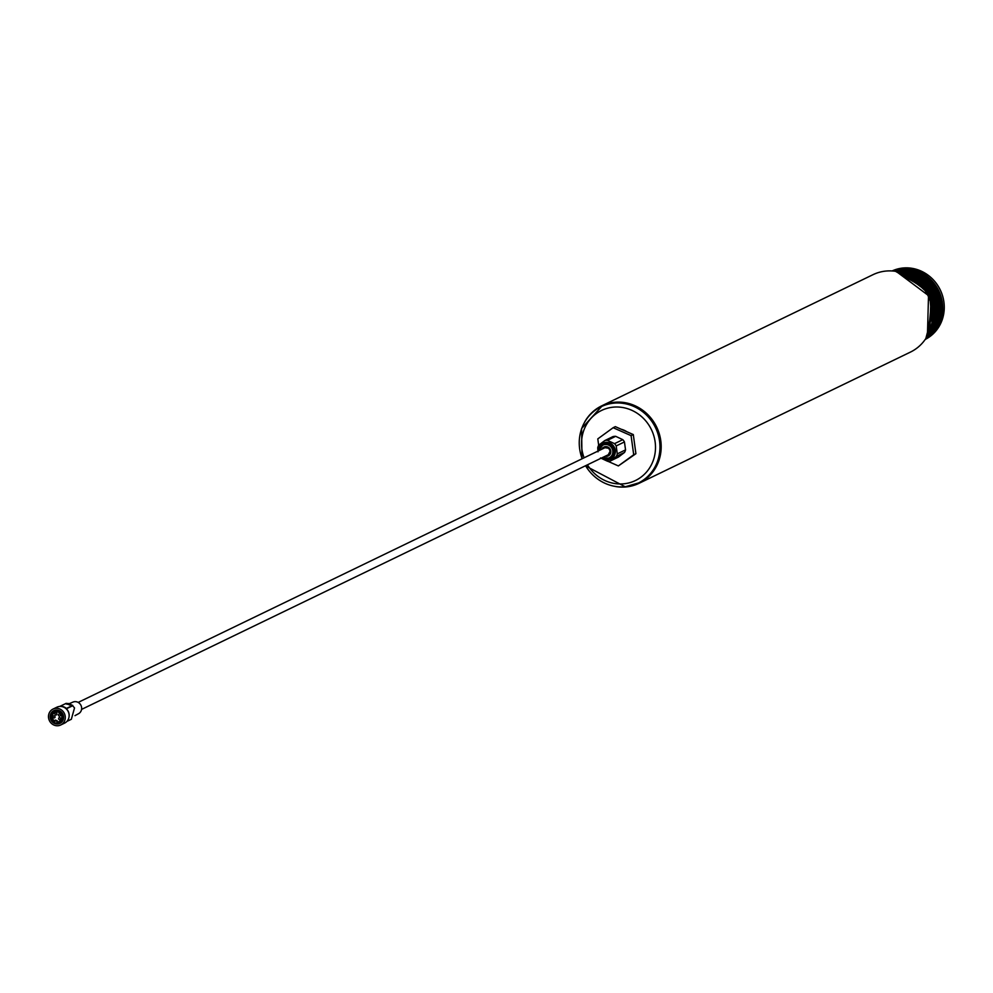 <?xml version="1.0" encoding="UTF-8"?>
<svg xmlns="http://www.w3.org/2000/svg" width="993" height="993" viewBox="0 0 993 993"><rect width="100%" height="100%" fill="white"/><g stroke="black" fill="none" stroke-linecap="round" stroke-linejoin="round"><path stroke-width="1.49" d="M601.932 457.823A8.85 8.304 -115.8 0 0 615.275 450.263A8.85 8.304 -115.8 0 0 598.543 450.81M616.194 445.931L617.286 453.875A10.613 9.967 64.2 0 1 616.281 456.42L624.535 452.436A10.613 9.967 -115.8 0 0 625.54 449.891L624.448 441.947A10.613 9.967 -115.8 0 0 622.785 439.663L615.672 436.324A10.613 9.967 -115.8 0 0 613.004 436.585L604.749 440.582A10.613 9.967 64.2 0 1 607.418 440.321L614.53 443.648A10.613 9.967 64.2 0 1 616.194 445.931L624.448 441.947M598.009 451.827L597.724 447.731A10.613 9.967 64.2 0 1 598.717 445.187L604.749 440.582M626.72 431.67A16.807 15.776 -115.8 0 0 621.345 429.299M925.215 339.445A38.044 35.698 -115.8 0 0 942.469 295.504A38.044 35.698 -115.8 0 0 902.985 268.011A38.044 35.698 -115.8 0 0 892.099 270.952M615.809 486.57A42.997 40.353 -115.8 0 0 626.111 486.93A42.997 40.353 -115.8 0 0 639.033 483.318L910.444 352.093A42.997 40.353 -115.8 0 0 930.652 302.493A42.997 40.353 -115.8 0 0 885.93 271.064A42.997 40.353 -115.8 0 0 873.008 274.676L601.597 405.901A42.997 40.353 -115.8 0 0 584.629 422.075M639.033 483.318A42.997 40.353 -115.8 0 0 659.253 433.705A42.997 40.353 -115.8 0 0 614.518 402.277A42.997 40.353 -115.8 0 0 601.597 405.901M638.362 483.057A42.463 39.857 -115.8 0 0 638.636 482.921A42.463 39.857 -115.8 0 0 658.607 433.929A42.463 39.857 -115.8 0 0 614.431 402.885A42.463 39.857 -115.8 0 0 601.671 406.46A42.463 39.857 -115.8 0 0 601.398 406.584M616.281 456.42L610.248 461.037A10.613 9.967 64.2 0 1 607.592 461.286L600.467 457.959M610.248 461.037L618.502 457.041L624.535 452.436M617.286 453.875L625.54 449.891M614.53 443.648L622.785 439.663M607.418 440.321L615.672 436.324M607.915 461.298L618.366 465.928L633.708 454.757L631.089 435.642L613.14 427.71L597.798 438.881L598.667 445.274M613.14 427.71L615.337 426.642L633.298 434.574L635.905 453.689L618.366 465.928M633.708 454.757L635.905 453.689M631.089 435.642L633.298 434.574M610.136 458.369A7.956 7.472 -115.8 0 0 614.444 450.338A7.956 7.472 -115.8 0 0 603.21 444.045M51.102 720.285A7.075 6.641 64.2 0 1 53.448 710.839A7.075 6.641 64.2 0 1 62.671 713.756A7.075 6.641 64.2 0 1 60.312 723.214A7.075 6.641 64.2 0 1 51.102 720.285M62.211 714.017A6.368 5.983 -115.8 0 0 54.23 711.224A6.368 5.983 -115.8 0 0 51.797 719.9A6.368 5.983 -115.8 0 0 59.779 722.693A6.368 5.983 -115.8 0 0 62.211 714.017M56.762 713.47A1.067 0.993 -115.8 0 0 55.434 713.011A1.067 0.993 -115.8 0 0 55.025 714.451A1.067 0.993 -115.8 0 0 56.365 714.923A1.067 0.993 -115.8 0 0 56.762 713.47M60.275 714.588A1.067 0.993 -115.8 0 0 58.935 714.116A1.067 0.993 -115.8 0 0 58.537 715.568A1.067 0.993 -115.8 0 0 59.865 716.027A1.067 0.993 -115.8 0 0 60.275 714.588M54.938 716.412A1.067 0.993 -115.8 0 0 53.61 715.941A1.067 0.993 -115.8 0 0 53.2 717.393A1.067 0.993 -115.8 0 0 54.528 717.852A1.067 0.993 -115.8 0 0 54.938 716.412M60.474 718.162A1.067 0.993 -115.8 0 0 59.146 717.703A1.067 0.993 -115.8 0 0 58.736 719.143A1.067 0.993 -115.8 0 0 60.076 719.615A1.067 0.993 -115.8 0 0 60.474 718.162M54.913 721.278L55.211 720.062L57.172 720.682L56.874 721.899A5.027 4.717 -115.8 0 0 61.156 714.625A5.027 4.717 -115.8 0 0 54.863 712.415A5.027 4.717 -115.8 0 0 54.913 721.278L56.551 720.484M58.202 710.851A5.027 4.717 -115.8 0 0 57.606 711.087L54.863 712.415M55.72 710.752A6.368 5.983 -115.8 0 0 54.267 712.763M59.667 706.445L64.83 704M64.111 712.937A8.85 8.304 64.2 0 1 60.734 724.989A8.85 8.304 64.2 0 1 49.65 721.104A8.85 8.304 64.2 0 1 53.026 709.064A8.85 8.304 64.2 0 1 64.111 712.937M53.026 709.064L56.886 707.202A8.85 8.304 64.2 0 1 67.958 711.075A8.85 8.304 64.2 0 1 64.582 723.127L60.734 724.989M69.386 703.615L73.048 702.063A6.442 6.045 64.2 0 1 78.646 713.644L74.996 715.643M69.076 716.636A8.316 7.807 -115.8 0 0 66.308 708.816L66.407 708.456A8.676 8.143 -115.8 0 0 59.89 706.383L66.208 703.329L72.725 705.39A35.388 9.136 -72.4 0 1 72.663 705.75L74.525 707.935L71.335 719.28L66.903 721.415M72.663 705.75L66.308 708.816M56.328 720.595A6.368 5.983 -115.8 0 0 57.073 721.092M58.599 721.712A6.368 5.983 -115.8 0 0 61.082 721.824M59.232 721.464L61.988 720.136A5.027 4.717 -115.8 0 0 62.534 719.826M68.604 704.558L68.629 704.447A8.676 8.143 64.2 0 1 69.448 704.794L70.391 704.347A8.676 8.143 -115.8 0 0 69.572 703.987L68.889 704.012M68.045 703.752L66.345 704L67.685 703.454A8.676 8.143 64.2 0 1 70.9 704.484L69.696 705.067A8.676 8.143 -115.8 0 0 66.469 704.037L66.332 704.012M69.684 704.856L70.391 704.347M66.407 708.456L72.725 705.39M68.889 703.963L67.983 704.347M69.013 704.111L68.455 704.385A8.676 8.143 64.2 0 1 69.622 704.881L70.565 704.434A8.676 8.143 -115.8 0 0 69.398 703.925L68.976 704.347M587.471 464.811A38.926 36.53 -115.8 0 0 623.753 483.802A38.926 36.53 -115.8 0 0 655.132 441.922A38.926 36.53 -115.8 0 0 613.252 407.167A38.926 36.53 -115.8 0 0 584.083 457.798M582.183 458.729A42.463 39.857 64.2 0 1 601.113 406.72A42.463 39.857 64.2 0 1 613.873 403.146A42.463 39.857 64.2 0 1 658.049 434.189A42.463 39.857 64.2 0 1 638.089 483.181A42.463 39.857 64.2 0 1 625.329 486.756M929.212 332.233A42.463 39.857 -115.8 0 0 900.241 272.305M925.315 339.296A38.044 35.698 -115.8 0 0 940.632 295.306A38.044 35.698 -115.8 0 0 901.445 268.755A38.044 35.698 -115.8 0 0 892.273 270.965M931.757 333.722A37.585 35.276 -115.8 0 0 938.286 291.259A37.585 35.276 -115.8 0 0 901.309 269.302M929.969 334.964A37.548 35.227 -115.8 0 0 937.615 292.29A37.548 35.227 -115.8 0 0 900.415 269.786M932.75 331.761A37.548 35.227 -115.8 0 0 936.796 291.594A37.548 35.227 -115.8 0 0 902.798 269.823M927.735 336.515A37.597 35.289 -115.8 0 0 936.672 293.531A37.597 35.289 -115.8 0 0 899.124 270.344A37.597 35.289 -115.8 0 0 895.971 270.804M930.218 333.909A37.597 35.289 -115.8 0 0 935.555 292.19A37.597 35.289 -115.8 0 0 899.546 270.468M926.99 336.652A37.597 35.289 -115.8 0 0 935.232 293.804A37.597 35.289 -115.8 0 0 897.846 270.965A37.597 35.289 -115.8 0 0 895.388 271.288M928.939 334.529A37.597 35.289 -115.8 0 0 934.276 292.811A37.597 35.289 -115.8 0 0 898.268 271.089M927.81 335.224A37.597 35.289 -115.8 0 0 933.395 293.233A37.597 35.289 -115.8 0 0 897.014 271.548M928.145 334.604A37.597 35.289 -115.8 0 0 932.986 293.431A37.597 35.289 -115.8 0 0 897.722 271.66M929.026 332.854A37.597 35.289 -115.8 0 0 932.104 293.866A37.597 35.289 -115.8 0 0 899.633 272.07M929.498 331.799A37.597 35.289 -115.8 0 0 931.695 294.065A37.597 35.289 -115.8 0 0 900.75 272.343M930.689 328.745A37.597 35.289 -115.8 0 0 903.891 273.311M931.31 326.784A37.597 35.289 -115.8 0 0 905.802 274.043M932.626 320.429A37.597 35.289 -115.8 0 0 911.611 276.948M932.973 315.563A37.597 35.289 -115.8 0 0 915.633 279.703M625.056 486.781A42.463 39.857 64.2 0 1 585.572 465.729M900.018 269.823A37.548 35.227 -115.8 0 0 898.566 270.009M610.236 450.959A4.071 3.823 -115.8 0 0 603.707 448.315M601.845 449.221A4.953 4.655 64.2 0 1 610.782 451.021A4.953 4.655 64.2 0 1 605.234 456.221M602.825 457.388A7.075 6.641 -115.8 0 0 612.78 450.822A7.075 6.641 -115.8 0 0 599.437 450.375M598.841 450.673A7.956 7.472 64.2 0 1 613.897 450.611A7.956 7.472 64.2 0 1 602.23 457.674M607.095 455.328A4.071 3.823 -115.8 0 0 610.236 451.033M585.374 465.829L625.193 486.793L638.636 482.921M896.232 271.424L928.517 295.604L927.412 335.919M892.732 270.99L900.179 269.413L923.564 275.384L938.993 295.008L939.788 319.771L925.575 338.923M893.166 271.027L898.888 269.984L937.429 294.71L925.824 338.563M894.097 271.126L897.598 270.605L935.679 294.213L926.32 337.769M895.512 271.312L933.805 293.518L927.052 336.54M897.833 271.685L932.328 293.754L928.207 334.492M901.743 272.616L931.049 294.375L929.895 330.855M908.781 275.396L929.758 294.995L932.092 323.606M601.671 406.46L581.613 428.504L581.985 458.816M604.625 447.669L608.647 448.24L610.186 451.008L608.175 455.005M603.483 443.896L598.791 450.685M610.422 458.245L602.18 457.699M609.081 454.36L81.612 709.387M605.693 447.359L78.224 702.386"/></g></svg>
